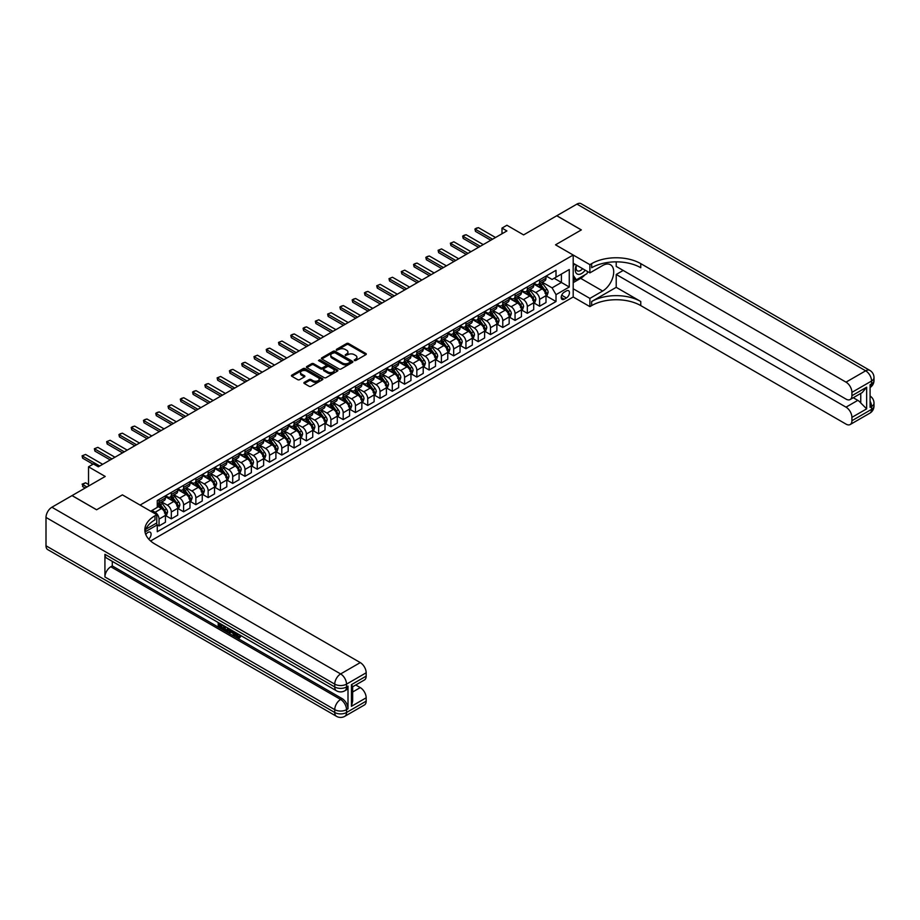 <?xml version="1.0" encoding="UTF-8"?>
<svg xmlns="http://www.w3.org/2000/svg" width="920" height="920" viewBox="0 0 920 920"><rect width="100%" height="100%" fill="white"/><g stroke="black" fill="none" stroke-linecap="round" stroke-linejoin="round"><path stroke-width="1.38" d="M354.315 360.559L355.66 360.559L365.907 354.648A1.368 0.782 0 0 0 366.298 354.096A1.368 0.782 0 0 0 365.907 353.533L348.553 343.516A1.368 0.782 0 0 0 346.622 343.516L336.375 349.428L336.375 350.209L339.054 349.439A4.358 2.518 0 0 1 345.23 349.439L346.667 350.278A4.358 2.518 0 0 1 347.944 352.061A4.358 2.518 0 0 1 346.667 353.843L345.345 355.384L348.024 354.625A4.358 2.518 0 0 1 354.188 354.625L355.637 355.453A4.358 2.518 0 0 1 356.914 357.236A4.358 2.518 0 0 1 355.637 359.018L354.315 360.559L354.315 359.777M148.718 539.108A4.439 2.564 120 0 0 150.972 535.256A4.439 2.564 120 0 0 150.167 532.185A4.439 2.564 120 0 0 147.947 532.404A4.439 2.564 120 0 0 145.809 534.601M304.301 382.363A1.368 0.782 0 0 0 303.899 382.927A1.368 0.782 0 0 0 304.301 383.479L309.166 386.285A1.368 0.782 0 0 0 311.098 386.285L322.471 379.718A1.368 0.782 0 0 0 322.874 379.166A1.368 0.782 0 0 0 322.471 378.603L305.118 368.586A1.368 0.782 0 0 0 303.197 368.586L291.824 375.153A1.368 0.782 0 0 0 291.421 375.716A1.368 0.782 0 0 0 291.824 376.268L297.7 379.661A1.368 0.782 0 0 0 299.632 379.661L304.497 376.855A1.368 0.782 0 0 0 304.899 376.303A1.368 0.782 0 0 0 304.497 375.739L301.576 374.06A3.645 2.104 0 0 1 300.506 372.565A3.645 2.104 0 0 1 302.76 370.622A3.645 2.104 0 0 1 306.74 371.082L318.159 377.671A3.645 2.104 0 0 1 319.228 379.166A3.645 2.104 0 0 1 316.974 381.11A3.645 2.104 0 0 1 313.007 380.65L311.098 379.558A1.368 0.782 0 0 0 309.166 379.558L304.301 382.363L304.301 383.479M616.216 261.855L616.216 266.42L846.02 399.107A8.337 4.807 -120 0 0 850.195 399.51L862.235 392.564L866.651 387.193L866.651 408.859L851.92 417.358L851.92 420.704L871.562 409.365L871.562 406.525L870.09 407.376L870.09 384.698L871.562 383.847L871.562 381.018L851.92 392.357A8.337 4.807 -120 0 0 846.02 382.145L865.662 370.806L576.932 204.102L556.795 215.728L581.348 229.908L555.519 244.823L581.302 229.931L556.749 215.763L523.595 234.899L506.909 225.25L501.998 228.091L506.909 230.931L98.348 466.808L93.437 463.967L88.527 466.808L88.527 486.082M72.07 495.638L96.577 509.784L122.406 494.868L96.623 509.76L72.07 495.581L105.225 476.445L88.527 466.808M145.82 529.264L156.78 522.939L156.78 514.717L122.406 494.868L140.082 505.08L573.194 255.024L573.194 296.987L589.893 306.624L591.663 305.601A34.718 20.044 180 0 1 640.769 305.601L846.02 424.108A8.337 4.807 -120 0 0 850.195 424.522A8.337 4.807 -120 0 0 851.92 420.704M591.663 263.637A34.718 20.044 180 0 1 640.769 263.637L640.769 267.72A34.718 20.044 180 0 0 591.663 267.72L591.663 263.637L589.893 264.661L555.519 244.823L573.194 255.024M339.147 368.978A1.368 0.782 0 0 0 341.078 368.978L352.452 362.411A1.368 0.782 0 0 0 352.854 361.859A1.368 0.782 0 0 0 352.452 361.296L335.098 351.279A1.368 0.782 0 0 0 333.178 351.279L321.804 357.846A1.368 0.782 0 0 0 321.402 358.409A1.368 0.782 0 0 0 321.804 358.961L339.147 368.978M318.86 360.766L319.827 360.904L319.827 359.766L337.467 369.955A1.368 0.782 0 0 1 337.87 370.507A1.368 0.782 0 0 1 337.467 371.07L326.094 377.637A1.368 0.782 0 0 1 324.162 377.637L306.808 367.62L306.808 366.505A1.368 0.782 0 0 0 306.406 367.057A1.368 0.782 0 0 0 306.808 367.62M306.808 366.505L311.673 363.688A1.368 0.782 0 0 1 313.605 363.688L320.643 367.758A1.368 0.782 0 0 0 322.575 367.758L325.795 365.895A1.368 0.782 0 0 0 326.197 365.332A1.368 0.782 0 0 0 325.795 364.78L318.469 360.548L319.827 359.766M566.421 290.915L564.259 292.169A4.301 2.484 120 0 0 561.441 295.952A4.301 2.484 120 0 0 562.108 299.402A4.301 2.484 120 0 0 564.259 299.195L566.421 297.942A4.301 2.484 120 0 0 569.227 294.158A4.301 2.484 120 0 0 568.572 290.708A4.301 2.484 120 0 0 566.421 290.915M150.604 540.971L573.194 296.987M546.135 276.034L552.08 279.461L556.014 277.196L556.014 270.33L157.274 500.537L157.274 507.403L150.696 511.198M556.014 277.196L569.261 269.537L569.261 287.005L556.014 294.664L552.08 287.856L542.317 282.221M546.135 295.826L556.014 301.518L556.014 294.664M556.014 301.518L157.274 531.726L157.274 524.871L145.026 531.933A34.718 20.044 0 0 1 155.008 519.823L155.008 515.74A34.718 20.044 0 0 0 144.843 529.909A34.718 20.044 0 0 0 155.008 544.088L360.272 662.595A8.337 4.807 60 0 1 366.171 672.796L346.529 684.135L346.529 686.975L348.001 686.124A8.337 4.807 60 0 1 346.276 689.942L344.804 690.793A8.337 4.807 -120 0 0 346.529 686.975A8.337 4.807 0 0 1 334.742 686.975L334.742 684.135L46 517.442A8.337 4.807 -60 0 1 51.888 507.23L72.025 495.604M501.998 228.091L501.998 233.761M554.139 278.277L561.407 282.463L561.407 274.079L569.261 269.537M552.08 287.856L561.407 282.463L569.261 287.005M157.274 524.929L159.045 525.941L159.045 519.087A5.554 3.208 -120 0 0 155.112 512.279L151.972 510.462M159.045 525.941L165.427 522.261L165.427 515.395A5.554 3.208 -120 0 0 161.494 508.587L157.274 506.149M165.577 515.545L171.315 518.857L171.315 511.991A5.554 3.208 -120 0 0 167.394 505.195L161.748 501.929M171.315 518.857L177.698 515.165L177.698 508.311A5.554 3.208 -120 0 0 173.776 501.503L165.427 496.685M177.847 508.449L183.597 511.773L183.597 504.907A5.554 3.208 -120 0 0 179.664 498.099L174.03 494.845M183.597 511.773L189.98 508.081L189.98 501.227A5.554 3.208 -120 0 0 186.047 494.419L177.698 489.601M190.13 501.365L195.868 504.678L195.868 497.823A5.554 3.208 -120 0 0 191.946 491.015L186.3 487.761M195.868 504.678L202.25 500.997L202.25 494.132A5.554 3.208 -120 0 0 198.329 487.335L189.98 482.505M202.4 494.281L208.15 497.593L208.15 490.728A5.554 3.208 -120 0 0 204.217 483.931L198.582 480.677M208.15 497.593L214.532 493.902L214.532 487.048A5.554 3.208 -120 0 0 210.599 480.24L202.25 475.421M214.682 487.186L220.42 490.509L220.42 483.644A5.554 3.208 -120 0 0 216.499 476.836L210.852 473.581M220.42 490.509L226.803 486.818L226.803 479.964A5.554 3.208 -120 0 0 222.881 473.156L214.532 468.337M226.952 480.102L232.702 483.414L232.702 476.56A5.554 3.208 -120 0 0 228.769 469.752L223.134 466.497M232.702 483.414L239.085 479.734L239.085 472.868A5.554 3.208 -120 0 0 235.152 466.072L226.803 461.242M239.234 473.018L244.973 476.33L244.973 469.464A5.554 3.208 -120 0 0 241.052 462.668L235.405 459.413M244.973 476.33L251.355 472.65L251.355 465.784A5.554 3.208 -120 0 0 247.434 458.976L239.085 454.158M251.505 465.922L257.255 469.246L257.255 462.38A5.554 3.208 -120 0 0 253.322 455.572L247.687 452.318M257.255 469.246L263.637 465.554L263.637 458.7A5.554 3.208 -120 0 0 259.704 451.892L251.355 447.074M263.787 458.838L269.525 462.15L269.525 455.296A5.554 3.208 -120 0 0 265.604 448.488L259.957 445.234M269.525 462.15L275.908 458.47L275.908 451.605A5.554 3.208 -120 0 0 271.986 444.808L263.637 439.99M276.058 451.754L281.808 455.066L281.808 448.201A5.554 3.208 -120 0 0 277.874 441.404L272.239 438.15M281.808 455.066L288.19 451.386L288.19 444.521A5.554 3.208 -120 0 0 284.257 437.713L275.908 432.894M288.339 444.659L294.078 447.982L294.078 441.117A5.554 3.208 -120 0 0 290.156 434.309L284.51 431.054M294.078 447.982L300.46 444.291L300.46 437.437A5.554 3.208 -120 0 0 296.539 430.629L288.19 425.81M300.61 437.575L306.36 440.887L306.36 434.033A5.554 3.208 -120 0 0 302.427 427.225L296.792 423.97M306.36 440.887L312.742 437.207L312.742 430.341A5.554 3.208 -120 0 0 308.809 423.545L300.46 418.726M312.892 430.491L318.63 433.803L318.63 426.937A5.554 3.208 -120 0 0 314.709 420.141L309.062 416.886M318.63 433.803L325.013 430.123L325.013 423.257A5.554 3.208 -120 0 0 321.091 416.449L312.742 411.631M325.162 423.395L330.912 426.719L330.912 419.853A5.554 3.208 -120 0 0 326.979 413.057L321.344 409.791M330.912 426.719L337.295 423.027L337.295 416.173A5.554 3.208 -120 0 0 333.362 409.365L325.013 404.547M337.445 416.311L343.183 419.623L343.183 412.769A5.554 3.208 -120 0 0 339.261 405.961L333.615 402.707M343.183 419.623L349.565 415.943L349.565 409.078A5.554 3.208 -120 0 0 345.644 402.281L337.295 397.463M349.715 409.228L355.465 412.539L355.465 405.685A5.554 3.208 -120 0 0 351.532 398.877L345.897 395.623M355.465 412.539L361.847 408.859L361.847 401.994A5.554 3.208 -120 0 0 357.914 395.186L349.565 390.367M361.997 402.132L367.735 405.455L367.735 398.59A5.554 3.208 -120 0 0 363.814 391.793L358.167 388.527M367.735 405.455L374.118 401.764L374.118 394.91A5.554 3.208 -120 0 0 370.197 388.102L361.847 383.284M374.267 395.048L380.017 398.372L380.017 391.506A5.554 3.208 -120 0 0 376.084 384.698L370.449 381.443M380.017 398.372L386.4 394.68L386.4 387.815A5.554 3.208 -120 0 0 382.467 381.018L374.118 376.199M386.549 387.964L392.288 391.276L392.288 384.422A5.554 3.208 -120 0 0 388.366 377.614L382.72 374.359M392.288 391.276L398.671 387.596L398.671 380.73A5.554 3.208 -120 0 0 394.749 373.922L386.4 369.104M398.82 380.868L404.57 384.192L404.57 377.327A5.554 3.208 -120 0 0 400.637 370.53L395.002 367.264M404.57 384.192L410.952 380.5L410.952 373.647A5.554 3.208 -120 0 0 407.019 366.839L398.671 362.02M411.102 373.784L416.841 377.108L416.841 370.242A5.554 3.208 -120 0 0 412.919 363.434L407.272 360.18M416.841 377.108L423.223 373.416L423.223 366.551A5.554 3.208 -120 0 0 419.301 359.754L410.952 354.936M423.372 366.7L429.122 370.012L429.122 363.159A5.554 3.208 -120 0 0 425.19 356.35L419.554 353.096M429.122 370.012L435.505 366.332L435.505 359.467A5.554 3.208 -120 0 0 431.572 352.659L423.223 347.841M435.654 359.605L441.393 362.928L441.393 356.063A5.554 3.208 -120 0 0 437.471 349.266L431.825 346M441.393 362.928L447.775 359.237L447.775 352.383A5.554 3.208 -120 0 0 443.854 345.575L435.505 340.756M447.925 352.521L453.675 355.844L453.675 348.979A5.554 3.208 -120 0 0 449.742 342.171L444.107 338.916M453.675 355.844L460.058 352.153L460.058 345.287A5.554 3.208 -120 0 0 456.124 338.491L447.775 333.672M460.207 345.437L465.945 348.749L465.945 341.895A5.554 3.208 -120 0 0 462.024 335.087L456.377 331.832M465.945 348.749L472.328 345.069L472.328 338.203A5.554 3.208 -120 0 0 468.406 331.395L460.058 326.577M472.477 338.353L478.227 341.665L478.227 334.799A5.554 3.208 -120 0 0 474.294 328.003L468.659 324.737M478.227 341.665L484.61 337.973L484.61 331.119A5.554 3.208 -120 0 0 480.677 324.311L472.328 319.493M484.759 331.257L490.498 334.581L490.498 327.716A5.554 3.208 -120 0 0 486.576 320.907L480.93 317.653M490.498 334.581L496.88 330.889L496.88 324.035A5.554 3.208 -120 0 0 492.959 317.228L484.61 312.409M497.03 324.173L502.78 327.485L502.78 320.631A5.554 3.208 -120 0 0 498.847 313.823L493.212 310.569M502.78 327.485L509.162 323.805L509.162 316.94A5.554 3.208 -120 0 0 505.229 310.143L496.88 305.313M509.312 317.089L515.05 320.401L515.05 313.536A5.554 3.208 -120 0 0 511.129 306.74L505.482 303.485M515.05 320.401L521.433 316.71L521.433 309.856A5.554 3.208 -120 0 0 517.511 303.048L509.162 298.229M521.582 309.994L527.332 313.317L527.332 306.452A5.554 3.208 -120 0 0 523.399 299.644L517.764 296.389M527.332 313.317L533.715 309.626L533.715 302.772A5.554 3.208 -120 0 0 529.782 295.964L521.433 291.145M533.865 302.91L539.603 306.222L539.603 299.368A5.554 3.208 -120 0 0 535.681 292.56L530.035 289.305M539.603 306.222L545.985 302.542L545.985 295.676A5.554 3.208 -120 0 0 542.064 288.88L533.715 284.05M533.865 283.118L535.681 284.165A5.554 3.208 -120 0 0 538.453 284.441A5.554 3.208 -120 0 0 539.603 281.899L539.603 279.806M521.582 290.202L523.399 291.26A5.554 3.208 -120 0 0 526.183 291.536A5.554 3.208 -120 0 0 527.332 288.983L527.332 286.89M509.312 297.298L511.129 298.344A5.554 3.208 -120 0 0 513.9 298.62A5.554 3.208 -120 0 0 515.05 296.079L515.05 293.974M497.03 304.382L498.847 305.428A5.554 3.208 -120 0 0 501.63 305.704A5.554 3.208 -120 0 0 502.78 303.163L502.78 301.07M484.759 311.466L486.576 312.524A5.554 3.208 -120 0 0 489.348 312.8A5.554 3.208 -120 0 0 490.498 310.247L490.498 308.154M472.477 318.561L474.294 319.608A5.554 3.208 -120 0 0 477.077 319.884A5.554 3.208 -120 0 0 478.227 317.342L478.227 315.238M460.207 325.645L462.024 326.692A5.554 3.208 -120 0 0 464.796 326.968A5.554 3.208 -120 0 0 465.945 324.426L465.945 322.334M447.925 332.729L449.742 333.787A5.554 3.208 -120 0 0 452.525 334.052A5.554 3.208 -120 0 0 453.675 331.51L453.675 329.417M435.654 339.825L437.471 340.872A5.554 3.208 -120 0 0 440.243 341.147A5.554 3.208 -120 0 0 441.393 338.606L441.393 336.501M423.372 346.909L425.19 347.955A5.554 3.208 -120 0 0 427.972 348.231A5.554 3.208 -120 0 0 429.122 345.69L429.122 343.597M411.102 353.993L412.919 355.051A5.554 3.208 -120 0 0 415.69 355.315A5.554 3.208 -120 0 0 416.841 352.774L416.841 350.681M398.82 361.089L400.637 362.135A5.554 3.208 -120 0 0 403.42 362.411A5.554 3.208 -120 0 0 404.57 359.869L404.57 357.765M386.549 368.172L388.366 369.219A5.554 3.208 -120 0 0 391.138 369.495A5.554 3.208 -120 0 0 392.288 366.953L392.288 364.86M374.267 375.256L376.084 376.303A5.554 3.208 -120 0 0 378.867 376.579A5.554 3.208 -120 0 0 380.017 374.037L380.017 371.945M361.997 382.352L363.814 383.398A5.554 3.208 -120 0 0 366.585 383.674A5.554 3.208 -120 0 0 367.735 381.133L367.735 379.028M349.715 389.436L351.532 390.482A5.554 3.208 -120 0 0 354.315 390.758A5.554 3.208 -120 0 0 355.465 388.217L355.465 386.112M337.445 396.52L339.261 397.566A5.554 3.208 -120 0 0 342.033 397.842A5.554 3.208 -120 0 0 343.183 395.301L343.183 393.208M325.162 403.615L326.979 404.662A5.554 3.208 -120 0 0 329.762 404.938A5.554 3.208 -120 0 0 330.912 402.397L330.912 400.292M312.892 410.699L314.709 411.746A5.554 3.208 -120 0 0 317.48 412.022A5.554 3.208 -120 0 0 318.63 409.48L318.63 407.376M300.61 417.784L302.427 418.83A5.554 3.208 -120 0 0 305.21 419.106A5.554 3.208 -120 0 0 306.36 416.565L306.36 414.471M288.339 424.879L290.156 425.925A5.554 3.208 -120 0 0 292.928 426.202A5.554 3.208 -120 0 0 294.078 423.66L294.078 421.555M276.058 431.963L277.874 433.009A5.554 3.208 -120 0 0 280.657 433.285A5.554 3.208 -120 0 0 281.808 430.744L281.808 428.639M263.787 439.047L265.604 440.093A5.554 3.208 -120 0 0 268.375 440.369A5.554 3.208 -120 0 0 269.525 437.828L269.525 435.735M251.505 446.131L253.322 447.189A5.554 3.208 -120 0 0 256.105 447.465A5.554 3.208 -120 0 0 257.255 444.912L257.255 442.819M239.234 453.226L241.052 454.273A5.554 3.208 -120 0 0 243.823 454.549A5.554 3.208 -120 0 0 244.973 452.007L244.973 449.903M226.952 460.31L228.769 461.357A5.554 3.208 -120 0 0 231.552 461.633A5.554 3.208 -120 0 0 232.702 459.091L232.702 456.998M214.682 467.394L216.499 468.452A5.554 3.208 -120 0 0 219.27 468.728A5.554 3.208 -120 0 0 220.42 466.175L220.42 464.082M202.4 474.49L204.217 475.536A5.554 3.208 -120 0 0 207 475.812A5.554 3.208 -120 0 0 208.15 473.271L208.15 471.166M190.13 481.574L191.946 482.62A5.554 3.208 -120 0 0 194.718 482.897A5.554 3.208 -120 0 0 195.868 480.355L195.868 478.262M177.847 488.658L179.664 489.716A5.554 3.208 -120 0 0 182.447 489.992A5.554 3.208 -120 0 0 183.597 487.439L183.597 485.346M165.577 495.753L167.394 496.8A5.554 3.208 -120 0 0 170.165 497.076A5.554 3.208 -120 0 0 171.315 494.534L171.315 492.43M538.453 284.441L544.835 280.761A5.554 3.208 -120 0 0 545.985 278.219L545.985 276.115M526.183 291.536L532.565 287.845A5.554 3.208 -120 0 0 533.715 285.303L533.715 283.199M513.9 298.62L520.283 294.929A5.554 3.208 -120 0 0 521.433 292.387L521.433 290.294M501.63 305.704L508.012 302.024A5.554 3.208 -120 0 0 509.162 299.483L509.162 297.378M489.348 312.8L495.73 309.108A5.554 3.208 -120 0 0 496.88 306.567L496.88 304.462M477.077 319.884L483.46 316.192A5.554 3.208 -120 0 0 484.61 313.651L484.61 311.558M464.796 326.968L471.178 323.288A5.554 3.208 -120 0 0 472.328 320.747L472.328 318.642M452.525 334.052L458.907 330.372A5.554 3.208 -120 0 0 460.058 327.83L460.058 325.726M440.243 341.147L446.625 337.456A5.554 3.208 -120 0 0 447.775 334.914L447.775 332.822M427.972 348.231L434.355 344.551A5.554 3.208 -120 0 0 435.505 341.998L435.505 339.905M415.69 355.315L422.073 351.635A5.554 3.208 -120 0 0 423.223 349.094L423.223 346.99M403.42 362.411L409.803 358.719A5.554 3.208 -120 0 0 410.952 356.178L410.952 354.085M391.138 369.495L397.52 365.815A5.554 3.208 -120 0 0 398.671 363.262L398.671 361.169M378.867 376.579L385.25 372.899A5.554 3.208 -120 0 0 386.4 370.357L386.4 368.253M366.585 383.674L372.968 379.983A5.554 3.208 -120 0 0 374.118 377.441L374.118 375.348M354.315 390.758L360.697 387.078A5.554 3.208 -120 0 0 361.847 384.525L361.847 382.433M342.033 397.842L348.416 394.162A5.554 3.208 -120 0 0 349.565 391.621L349.565 389.516M329.762 404.938L336.145 401.247A5.554 3.208 -120 0 0 337.295 398.705L337.295 396.612M317.48 412.022L323.863 408.342A5.554 3.208 -120 0 0 325.013 405.789L325.013 403.696M305.21 419.106L311.592 415.426A5.554 3.208 -120 0 0 312.742 412.884L312.742 410.78M292.928 426.202L299.31 422.51A5.554 3.208 -120 0 0 300.46 419.968L300.46 417.875M280.657 433.285L287.04 429.594A5.554 3.208 -120 0 0 288.19 427.053L288.19 424.959M268.375 440.369L274.758 436.69A5.554 3.208 -120 0 0 275.908 434.148L275.908 432.043M256.105 447.465L262.487 443.773A5.554 3.208 -120 0 0 263.637 441.232L263.637 439.139M243.823 454.549L250.205 450.857A5.554 3.208 -120 0 0 251.355 448.316L251.355 446.223M231.552 461.633L237.935 457.953A5.554 3.208 -120 0 0 239.085 455.411L239.085 453.307M219.27 468.728L225.653 465.037A5.554 3.208 -120 0 0 226.803 462.495L226.803 460.391M207 475.812L213.382 472.121A5.554 3.208 -120 0 0 214.532 469.579L214.532 467.486M194.718 482.897L201.1 479.216A5.554 3.208 -120 0 0 202.25 476.675L202.25 474.57M182.447 489.992L188.83 486.3A5.554 3.208 -120 0 0 189.98 483.759L189.98 481.654M170.165 497.076L176.548 493.384A5.554 3.208 -120 0 0 177.698 490.843L177.698 488.75M157.274 504.39A5.554 3.208 -120 0 0 157.895 504.16L164.277 500.48A5.554 3.208 -120 0 0 165.427 497.938L165.427 495.834M157.895 504.16A5.554 3.208 -120 0 0 159.045 501.618L159.045 499.525M156.32 523.204L157.274 524.871M354.695 360.697L355.637 360.157A4.358 2.518 0 0 0 356.914 358.374L356.914 357.236M347.944 352.061L347.944 353.199A4.358 2.518 0 0 1 346.667 354.971L345.724 355.522M365.884 354.66L348.553 344.655A1.368 0.782 0 0 0 346.622 344.655L336.766 350.347M352.44 362.422L335.098 352.417A1.368 0.782 0 0 0 333.178 352.417L321.816 358.972L321.804 357.846M350.048 362.25L350.048 361.468L334.811 352.671L332.062 353.475A4.358 2.518 0 0 0 330.786 355.258A4.358 2.518 0 0 0 332.062 357.041L342.481 363.055A4.358 2.518 0 0 0 348.645 363.055L350.048 362.25L350.048 363.377L350.324 361.859M330.786 355.258L330.786 356.397A4.358 2.518 0 0 0 332.062 358.179L332.062 357.041M350.048 363.377L348.645 364.182A4.358 2.518 0 0 1 342.481 364.182L332.062 358.179M306.832 367.632L311.673 364.826L311.673 363.688M326.197 365.332L326.197 366.471A1.368 0.782 0 0 1 325.795 367.022L322.575 368.885A1.368 0.782 0 0 1 320.643 368.885L313.605 364.826A1.368 0.782 0 0 0 311.673 364.826M319.827 360.904L337.445 371.082M327.945 371.967A3.645 2.104 0 0 0 331.924 372.428A3.645 2.104 0 0 0 334.167 370.484A3.645 2.104 0 0 0 333.097 368.989L329.072 366.666A1.368 0.782 0 0 0 327.152 366.666L323.921 368.529A1.368 0.782 0 0 0 323.518 369.092A1.368 0.782 0 0 0 323.921 369.644L327.945 371.967L327.945 373.106A3.645 2.104 0 0 0 331.924 373.566A3.645 2.104 0 0 0 334.167 371.611L334.167 370.484M323.518 369.092L323.518 370.219A1.368 0.782 0 0 0 323.921 370.783L323.921 369.644M327.945 373.106L323.921 370.783M319.228 379.166L319.228 380.293A3.645 2.104 0 0 1 316.974 382.248A3.645 2.104 0 0 1 313.007 381.788L311.098 380.684A1.368 0.782 0 0 0 309.166 380.684L304.324 383.49M300.506 372.565L300.506 373.704A3.645 2.104 0 0 0 301.576 375.187L301.576 374.06M304.474 376.866L301.576 375.187M322.471 378.603L322.471 379.718L305.118 369.725A1.368 0.782 0 0 0 303.197 369.725L291.835 376.28L291.824 375.153M545.985 295.906L547.17 295.228L548.147 292.387A3.68 2.127 -120 0 0 546.974 289.26L542.961 283.9A10.626 6.129 -120 0 0 541.799 282.509M537.809 286.419A10.626 6.129 -120 0 0 535.635 284.142M544.985 293.227L546.169 292.548A3.68 2.127 -120 0 0 545.111 290.329L541.098 284.981A10.626 6.129 -120 0 0 539.936 283.59M538.947 284.165A8.82 5.094 60 0 1 540.396 285.809L543.789 290.34M538.764 284.268A10.626 6.129 60 0 1 539.913 285.66L542.582 289.214M492.568 239.2L475.479 229.333L475.479 231.38L474.938 229.022L476.41 228.171L478.423 227.642L495.512 237.498M490.797 240.223L475.479 231.38M478.423 227.642L474.938 229.022M533.715 302.99L534.888 302.312L535.877 299.483A3.68 2.127 -120 0 0 534.704 296.343L530.691 290.984A10.626 6.129 -120 0 0 529.529 289.604M525.538 293.514A10.626 6.129 -120 0 0 523.365 291.237M532.714 300.311L533.887 299.632A3.68 2.127 -120 0 0 532.829 297.424L528.816 292.065A10.626 6.129 -120 0 0 527.666 290.674M526.677 291.249A8.82 5.094 60 0 1 528.126 292.893L531.518 297.424M526.481 291.352A10.626 6.129 60 0 1 527.643 292.744L530.311 296.309M521.433 310.086L522.617 309.396L523.595 306.567A3.68 2.127 -120 0 0 522.422 303.428L518.409 298.08A10.626 6.129 -120 0 0 517.247 296.688M513.256 300.598A10.626 6.129 -120 0 0 511.083 298.322M520.433 307.406L521.606 306.728A3.68 2.127 -120 0 0 520.559 304.509L516.545 299.149A10.626 6.129 -120 0 0 515.384 297.769M514.395 298.333A8.82 5.094 60 0 1 515.844 299.978L519.236 304.509M514.211 298.448A10.626 6.129 60 0 1 515.361 299.828L518.029 303.393M509.162 317.17L510.335 316.491L511.324 313.651A3.68 2.127 -120 0 0 510.151 310.523L506.138 305.164A10.626 6.129 -120 0 0 504.976 303.772M500.986 307.683A10.626 6.129 -120 0 0 498.812 305.405M508.162 314.49L509.335 313.812A3.68 2.127 -120 0 0 508.277 311.592L504.263 306.245A10.626 6.129 -120 0 0 503.113 304.853M502.124 305.417A8.82 5.094 60 0 1 503.573 307.073L506.966 311.604M501.929 305.532A10.626 6.129 60 0 1 503.091 306.923L505.758 310.477M480.286 246.295L463.197 236.428L463.197 238.464L462.656 236.118L464.128 235.267L466.141 234.726L483.23 244.593M478.515 247.308L463.197 238.464M466.141 234.726L462.656 236.118M468.015 253.38L450.926 243.512L450.926 245.559L450.386 243.202L453.87 241.81L470.959 251.677M466.244 254.403L450.926 245.559M453.87 241.81L450.386 243.202M455.733 260.464L438.644 250.596L438.644 252.643L438.104 250.286L441.588 248.906L458.678 258.761M453.962 261.487L438.644 252.643M441.588 248.906L438.104 250.286M496.88 324.254L498.065 323.575L499.042 320.747A3.68 2.127 -120 0 0 497.869 317.607L493.856 312.248A10.626 6.129 -120 0 0 492.694 310.856M488.704 314.778A10.626 6.129 -120 0 0 486.53 312.501M495.88 321.574L497.053 320.896A3.68 2.127 -120 0 0 496.006 318.688L491.993 313.329A10.626 6.129 -120 0 0 490.831 311.938M489.842 312.512A8.82 5.094 60 0 1 491.291 314.157L494.684 318.688M489.659 312.616A10.626 6.129 60 0 1 490.808 314.007L493.476 317.572M443.463 267.559L426.374 257.692L426.374 259.727L425.834 257.381L427.305 256.53L429.318 255.99L446.407 265.857M441.692 268.571L426.374 259.727M429.318 255.99L425.834 257.381M576.346 265.063A9.027 5.21 120 0 0 576.966 273.861A9.027 5.21 120 0 0 584.832 270.675A9.027 5.21 120 0 0 585.212 270.181M573.194 266.696L574.287 263.879M587.73 271.642L586.948 273.677L576.334 279.806L573.194 275.333M573.194 277.989L576.334 279.806M576.656 265.236A6.175 3.565 120 0 0 577.392 270.825A6.175 3.565 120 0 0 582.59 268.674M573.194 288.765L589.893 298.402L602.657 291.03A15.628 9.016 120 0 0 612.869 277.265A15.628 9.016 120 0 0 610.466 264.741A15.628 9.016 120 0 0 602.657 265.512L589.893 272.883L589.893 264.661M589.893 298.402L589.893 306.624M616.216 287.339L591.663 301.518A34.718 20.044 180 0 1 640.769 301.518L616.216 287.339L616.216 274.47L623.185 270.445M851.92 417.358A8.337 4.807 -120 0 0 846.02 407.157L857.808 400.349A8.337 4.807 60 0 1 860.752 402.96L860.752 393.415M616.216 274.47L846.02 407.157M576.932 204.102A8.337 4.807 -60 0 1 581.095 203.688L869.837 370.392A8.337 4.807 120 0 0 865.662 370.806A8.337 4.807 60 0 1 871.562 381.018A8.337 4.807 180 0 0 874 377.614A8.337 8.337 0 0 0 869.837 370.392M573.194 263.246L589.893 272.883M850.195 399.51A8.337 4.807 -120 0 0 851.92 395.703L866.651 387.193M851.92 392.357L851.92 395.703M640.769 263.637L846.02 382.145M853.277 397.739L857.808 400.349M866.651 408.859L860.752 402.96M584.993 274.804A15.628 9.016 -60 0 1 580.658 278.334L573.194 282.635M573.194 280.818L575.655 279.404M236.302 632.925L238.809 636.973M235.6 632.557L237.337 637.192L239.775 635.984L240.603 636.686L239.131 638.238L237.417 638.02L234.749 632.063M230.793 632.017L229.62 633.431L228.746 632.925L230.23 629.452M233.967 631.615L235.14 635.708L234.358 636.168L232.806 633.178L230.299 631.73L229.62 633.431M219.834 624.634L219.834 626.083L223.307 628.095L223.307 628.877L222.525 629.337L218.212 626.842L218.212 622.518M222.927 625.244L222.145 625.98L219.052 624.185L219.052 626.543L219.834 626.083M104.926 554.3L334.742 686.975A8.337 4.807 120 0 0 336.467 690.793L106.651 558.106A8.337 4.807 -60 0 1 104.926 554.3L104.926 576.978A8.337 4.807 -60 0 1 110.814 566.766L112.297 565.915L342.102 698.602A8.337 4.807 60 0 1 348.001 708.803L348.001 686.124M112.297 565.915L112.297 561.361M228.424 628.418L228.493 629.337L229.264 628.9L227.677 631.591L223.652 629.981L223.652 625.657M156.78 514.717L155.008 515.74M351.44 684.652L352.659 686.492L352.659 701.063L351.44 706.307L351.44 684.652L366.171 676.143L366.171 672.796M366.171 676.143A8.337 4.807 60 0 1 364.447 679.96L352.659 686.769M46 545.79L334.742 712.494A8.337 4.807 120 0 0 336.467 716.312L47.725 549.608A8.337 4.807 -60 0 1 46 545.79L46 517.442M355.741 684.986L360.272 687.596A8.337 4.807 60 0 1 366.171 697.808L351.44 706.307M348.001 708.803L346.529 709.654L346.529 712.494L366.171 701.155L366.171 697.808M366.171 701.155A8.337 4.807 60 0 1 364.447 704.961L344.804 716.312A8.337 4.807 -120 0 0 346.529 712.494A8.337 4.807 0 0 1 334.742 712.494L334.742 709.654L104.926 576.978M219.052 626.543L222.525 628.544L223.307 628.095M222.525 628.544L222.525 629.337M219.052 623.001L222.49 624.99M222.145 625.186L222.145 625.98M228.493 629.337L227.677 631.591M224.492 626.14L224.492 629.682L225.699 630.384L227.09 630.706L227.596 627.934M225.273 626.589L225.273 629.222L227.884 630.246M224.492 629.682L225.273 629.222M225.699 630.384L226.492 629.924M232.875 630.982L234.358 636.168M231.012 629.901L230.54 631.085L232.553 632.247L232.093 630.533M231.506 630.188L232.265 631.166M230.54 631.085L231.334 630.637M237.337 637.192L238.119 636.732M238.487 637.33L238.993 636.444L240.603 636.686M235.52 633.374L236.267 632.948M239.821 637.146L239.131 638.238M484.61 331.349L485.783 330.659L486.772 327.83A3.68 2.127 -120 0 0 485.599 324.691L481.585 319.343A10.626 6.129 -120 0 0 480.424 317.952M476.433 321.862A10.626 6.129 -120 0 0 474.26 319.585M483.598 328.67L484.782 327.991A3.68 2.127 -120 0 0 483.724 325.772L479.711 320.413A10.626 6.129 -120 0 0 478.561 319.022M477.572 319.596A8.82 5.094 60 0 1 479.021 321.241L482.413 325.772M477.376 319.711A10.626 6.129 60 0 1 478.538 321.091L481.206 324.656M472.328 338.433L473.512 337.755L474.49 334.914A3.68 2.127 -120 0 0 473.317 331.786L469.303 326.428A10.626 6.129 -120 0 0 468.142 325.036M464.151 328.946A10.626 6.129 -120 0 0 461.978 326.669M471.327 335.754L472.5 335.075A3.68 2.127 -120 0 0 471.454 332.856L467.44 327.509A10.626 6.129 -120 0 0 466.279 326.117M465.29 326.68A8.82 5.094 60 0 1 466.739 328.336L470.131 332.867M465.106 326.796A10.626 6.129 60 0 1 466.256 328.187L468.924 331.74M460.058 345.517L461.23 344.839L462.219 341.998A3.68 2.127 -120 0 0 461.046 338.87L457.033 333.511A10.626 6.129 -120 0 0 455.871 332.12M451.881 336.03A10.626 6.129 -120 0 0 449.707 333.764M459.046 342.838L460.23 342.159A3.68 2.127 -120 0 0 459.172 339.952L455.159 334.592A10.626 6.129 -120 0 0 454.008 333.201M453.019 333.776A8.82 5.094 60 0 1 454.468 335.421L457.861 339.952M452.824 333.879A10.626 6.129 60 0 1 453.985 335.271L456.653 338.836M447.775 352.613L448.96 351.923L449.937 349.094A3.68 2.127 -120 0 0 448.764 345.954L444.751 340.596A10.626 6.129 -120 0 0 443.589 339.216M439.599 343.125A10.626 6.129 -120 0 0 437.425 340.848M446.775 349.933L447.948 349.243A3.68 2.127 -120 0 0 446.901 347.035L442.888 341.676A10.626 6.129 -120 0 0 441.726 340.285M440.737 340.86A8.82 5.094 60 0 1 442.186 342.504L445.579 347.035M440.553 340.975A10.626 6.129 60 0 1 441.703 342.355L444.371 345.92M435.505 359.697L436.678 359.018L437.667 356.178A3.68 2.127 -120 0 0 436.494 353.05L432.48 347.691A10.626 6.129 -120 0 0 431.319 346.299M427.328 350.209A10.626 6.129 -120 0 0 425.155 347.933M434.493 357.017L435.678 356.339A3.68 2.127 -120 0 0 434.619 354.119L430.606 348.76A10.626 6.129 -120 0 0 429.456 347.38M428.467 347.944A8.82 5.094 60 0 1 429.904 349.6L433.308 354.131M428.272 348.059A10.626 6.129 60 0 1 429.433 349.45L432.101 353.004M431.181 274.643L414.092 264.776L414.092 266.823L413.551 264.465L415.023 263.614L417.036 263.074L434.125 272.941M429.41 275.666L414.092 266.823M417.036 263.074L413.551 264.465M418.91 281.727L401.822 271.86L401.822 273.907L401.281 271.549L404.765 270.158L421.854 280.025M417.139 282.75L401.822 273.907M404.765 270.158L401.281 271.549M406.628 288.822L389.539 278.955L389.539 280.991L388.999 278.645L392.483 277.253L409.572 287.12M404.857 289.834L389.539 280.991M392.483 277.253L388.999 278.645M394.358 295.906L377.269 286.039L377.269 288.086L376.728 285.729L380.213 284.337L397.302 294.204M392.587 296.93L377.269 288.086M380.213 284.337L376.728 285.729M382.076 302.99L364.987 293.123L364.987 295.171L364.447 292.813L365.918 291.962L367.931 291.421L385.02 301.288M380.305 304.014L364.987 295.171M367.931 291.421L364.447 292.813M423.223 366.781L424.407 366.103L425.385 363.262A3.68 2.127 -120 0 0 424.212 360.134L420.198 354.775A10.626 6.129 -120 0 0 419.037 353.383M415.046 357.293A10.626 6.129 -120 0 0 412.873 355.016M422.222 364.101L423.395 363.423A3.68 2.127 -120 0 0 422.349 361.215L418.335 355.856A10.626 6.129 -120 0 0 417.174 354.464M416.185 355.039A8.82 5.094 60 0 1 417.634 356.684L421.026 361.215M416.001 355.143A10.626 6.129 60 0 1 417.151 356.534L419.819 360.099M369.805 310.086L352.716 300.219L352.716 302.254L352.176 299.909L353.648 299.058L355.66 298.517L372.749 308.384M368.034 311.098L352.716 302.254M355.66 298.517L352.176 299.909M410.952 373.865L412.125 373.186L413.114 370.357A3.68 2.127 -120 0 0 411.941 367.218L407.928 361.859A10.626 6.129 -120 0 0 406.766 360.479M402.776 364.389A10.626 6.129 -120 0 0 400.603 362.112M409.94 371.197L411.125 370.507A3.68 2.127 -120 0 0 410.067 368.299L406.053 362.94A10.626 6.129 -120 0 0 404.903 361.548M403.914 362.123A8.82 5.094 60 0 1 405.352 363.768L408.756 368.299M403.719 362.238A10.626 6.129 60 0 1 404.88 363.618L407.548 367.183M357.523 317.17L340.434 307.303L340.434 309.339L339.894 306.992L341.366 306.141L343.378 305.601L360.467 315.468M355.752 318.193L340.434 309.339M343.378 305.601L339.894 306.992M398.671 380.96L399.855 380.282L400.832 377.441A3.68 2.127 -120 0 0 399.659 374.313L395.646 368.954A10.626 6.129 -120 0 0 394.484 367.563M390.494 371.473A10.626 6.129 -120 0 0 388.32 369.196M397.67 378.281L398.843 377.603A3.68 2.127 -120 0 0 397.796 375.383L393.783 370.024A10.626 6.129 -120 0 0 392.622 368.644M391.632 369.207A8.82 5.094 60 0 1 393.081 370.852L396.474 375.394M391.448 369.322A10.626 6.129 60 0 1 392.598 370.714L395.266 374.267M345.253 324.254L328.164 314.387L328.164 316.434L327.623 314.077L331.108 312.685L348.197 322.552M343.482 325.277L328.164 316.434M331.108 312.685L327.623 314.077M386.4 388.044L387.573 387.366L388.562 384.525A3.68 2.127 -120 0 0 387.389 381.397L383.375 376.038A10.626 6.129 -120 0 0 382.214 374.647M378.223 378.557A10.626 6.129 -120 0 0 376.05 376.28M385.388 385.365L386.572 384.686A3.68 2.127 -120 0 0 385.514 382.478L381.501 377.119A10.626 6.129 -120 0 0 380.351 375.728M379.362 376.303A8.82 5.094 60 0 1 380.799 377.947L384.203 382.478M379.166 376.406A10.626 6.129 60 0 1 380.328 377.798L382.996 381.363M332.971 331.349L315.882 321.483L315.882 323.518L315.341 321.172L318.826 319.78L335.915 329.647M331.2 332.361L315.882 323.518M318.826 319.78L315.341 321.172M374.118 395.128L375.303 394.45L376.28 391.621A3.68 2.127 -120 0 0 375.107 388.481L371.093 383.122A10.626 6.129 -120 0 0 369.932 381.742M365.941 385.652A10.626 6.129 -120 0 0 363.768 383.375M373.117 392.46L374.291 391.77A3.68 2.127 -120 0 0 373.244 389.562L369.23 384.203A10.626 6.129 -120 0 0 368.069 382.812M367.08 383.387A8.82 5.094 60 0 1 368.529 385.031L371.921 389.562M366.896 383.502A10.626 6.129 60 0 1 368.046 384.882L370.714 388.447M320.7 338.433L303.611 328.566L303.611 330.602L303.071 328.256L304.543 327.405L306.555 326.865L323.644 336.731M318.929 339.457L303.611 330.602M306.555 326.865L303.071 328.256M361.847 402.224L363.02 401.546L364.009 398.705A3.68 2.127 -120 0 0 362.836 395.577L358.823 390.218A10.626 6.129 -120 0 0 357.661 388.827M353.671 392.736A10.626 6.129 -120 0 0 351.497 390.459M360.835 399.544L362.02 398.866A3.68 2.127 -120 0 0 360.962 396.647L356.948 391.287A10.626 6.129 -120 0 0 355.798 389.907M354.809 390.471A8.82 5.094 60 0 1 356.247 392.115L359.651 396.658M354.614 390.586A10.626 6.129 60 0 1 355.775 391.978L358.443 395.531M308.418 345.517L291.329 335.65L291.329 337.697L290.789 335.34L292.261 334.489L294.273 333.948L311.362 343.815M306.647 346.541L291.329 337.697M294.273 333.948L290.789 335.34M349.565 409.308L350.75 408.629L351.728 405.789A3.68 2.127 -120 0 0 350.554 402.661L346.541 397.302A10.626 6.129 -120 0 0 345.379 395.91M341.389 399.82A10.626 6.129 -120 0 0 339.216 397.543M348.565 406.628L349.738 405.95A3.68 2.127 -120 0 0 348.691 403.742L344.678 398.383A10.626 6.129 -120 0 0 343.516 396.991M342.527 397.566A8.82 5.094 60 0 1 343.976 399.211L347.369 403.742M342.343 397.67A10.626 6.129 60 0 1 343.493 399.061L346.161 402.626M337.295 416.392L338.468 415.713L339.457 412.884A3.68 2.127 -120 0 0 338.284 409.745L334.27 404.386A10.626 6.129 -120 0 0 333.109 403.006M329.118 406.916A10.626 6.129 -120 0 0 326.945 404.639M336.283 413.724L337.467 413.034A3.68 2.127 -120 0 0 336.409 410.826L332.396 405.467A10.626 6.129 -120 0 0 331.246 404.075M330.257 404.65A8.82 5.094 60 0 1 331.695 406.295L335.098 410.826M330.061 404.754A10.626 6.129 60 0 1 331.223 406.145L333.891 409.71M325.013 423.487L326.197 422.809L327.175 419.968A3.68 2.127 -120 0 0 326.002 416.829L321.988 411.481A10.626 6.129 -120 0 0 320.827 410.09M316.836 414A10.626 6.129 -120 0 0 314.663 411.723M324.012 420.808L325.185 420.129A3.68 2.127 -120 0 0 324.139 417.91L320.125 412.551A10.626 6.129 -120 0 0 318.964 411.171M317.975 411.734A8.82 5.094 60 0 1 319.424 413.379L322.816 417.921M317.791 411.849A10.626 6.129 60 0 1 318.941 413.241L321.609 416.794M312.742 430.572L313.916 429.893L314.904 427.053A3.68 2.127 -120 0 0 313.731 423.924L309.718 418.565A10.626 6.129 -120 0 0 308.556 417.174M304.566 421.084A10.626 6.129 -120 0 0 302.392 418.807M311.73 427.892L312.915 427.213A3.68 2.127 -120 0 0 311.857 424.994L307.843 419.647A10.626 6.129 -120 0 0 306.682 418.255M305.704 418.83A8.82 5.094 60 0 1 307.142 420.474L310.546 425.005M305.509 418.933A10.626 6.129 60 0 1 306.671 420.325L309.339 423.89M300.46 437.655L301.645 436.977L302.622 434.148A3.68 2.127 -120 0 0 301.449 431.008L297.436 425.649A10.626 6.129 -120 0 0 296.274 424.269M292.284 428.179A10.626 6.129 -120 0 0 290.111 425.902M299.46 434.976L300.633 434.297A3.68 2.127 -120 0 0 299.586 432.089L295.573 426.73A10.626 6.129 -120 0 0 294.411 425.339M293.422 425.914A8.82 5.094 60 0 1 294.872 427.558L298.264 432.089M293.238 426.017A10.626 6.129 60 0 1 294.388 427.409L297.056 430.974M288.19 444.751L289.363 444.072L290.352 441.232A3.68 2.127 -120 0 0 289.179 438.092L285.165 432.745A10.626 6.129 -120 0 0 284.004 431.353M280.013 435.263A10.626 6.129 -120 0 0 277.84 432.986M287.178 442.072L288.362 441.393A3.68 2.127 -120 0 0 287.305 439.173L283.291 433.815A10.626 6.129 -120 0 0 282.13 432.434M281.152 432.998A8.82 5.094 60 0 1 282.589 434.642L285.993 439.185M280.957 433.113A10.626 6.129 60 0 1 282.118 434.493L284.786 438.058M275.908 451.835L277.092 451.156L278.07 448.316A3.68 2.127 -120 0 0 276.897 445.188L272.883 439.829A10.626 6.129 -120 0 0 271.722 438.437M267.731 442.347A10.626 6.129 -120 0 0 265.558 440.07M274.907 449.155L276.08 448.477A3.68 2.127 -120 0 0 275.034 446.257L271.02 440.91A10.626 6.129 -120 0 0 269.859 439.518M268.87 440.093A8.82 5.094 60 0 1 270.319 441.738L273.711 446.269M268.674 440.197A10.626 6.129 60 0 1 269.836 441.588L272.504 445.142M263.637 458.919L264.81 458.24L265.799 455.411A3.68 2.127 -120 0 0 264.615 452.272L260.613 446.913A10.626 6.129 -120 0 0 259.452 445.533M255.461 449.443A10.626 6.129 -120 0 0 253.287 447.166M262.625 456.239L263.81 455.561A3.68 2.127 -120 0 0 262.752 453.353L258.738 447.994A10.626 6.129 -120 0 0 257.577 446.602M256.588 447.178A8.82 5.094 60 0 1 258.037 448.822L261.441 453.353M256.404 447.281A10.626 6.129 60 0 1 257.565 448.672L260.233 452.237M251.355 466.014L252.54 465.324L253.517 462.495A3.68 2.127 -120 0 0 252.344 459.356L248.331 454.008A10.626 6.129 -120 0 0 247.169 452.617M243.179 456.527A10.626 6.129 -120 0 0 241.005 454.25M250.355 463.335L251.528 462.656A3.68 2.127 -120 0 0 250.481 460.437L246.468 455.078A10.626 6.129 -120 0 0 245.306 453.698M244.317 454.261A8.82 5.094 60 0 1 245.766 455.906L249.159 460.437M244.122 454.376A10.626 6.129 60 0 1 245.283 455.756L247.952 459.322M239.085 473.098L240.258 472.42L241.247 469.579A3.68 2.127 -120 0 0 240.062 466.451L236.06 461.092A10.626 6.129 -120 0 0 234.899 459.701M230.908 463.611A10.626 6.129 -120 0 0 228.735 461.334M238.073 470.419L239.257 469.74A3.68 2.127 -120 0 0 238.199 467.521L234.186 462.173A10.626 6.129 -120 0 0 233.024 460.782M232.035 461.345A8.82 5.094 60 0 1 233.484 463.001L236.888 467.532M231.851 461.46A10.626 6.129 60 0 1 233.013 462.852L235.681 466.405M226.803 480.182L227.987 479.504L228.965 476.675A3.68 2.127 -120 0 0 227.792 473.535L223.778 468.176A10.626 6.129 -120 0 0 222.617 466.796M218.626 470.706A10.626 6.129 -120 0 0 216.453 468.429M225.802 477.503L226.975 476.824A3.68 2.127 -120 0 0 225.929 474.616L221.915 469.257A10.626 6.129 -120 0 0 220.754 467.866M219.765 468.441A8.82 5.094 60 0 1 221.214 470.085L224.606 474.616M219.57 468.544A10.626 6.129 60 0 1 220.731 469.936L223.399 473.501M214.532 487.278L215.705 486.588L216.695 483.759A3.68 2.127 -120 0 0 215.51 480.619L211.508 475.272A10.626 6.129 -120 0 0 210.346 473.88M206.356 477.791A10.626 6.129 -120 0 0 204.183 475.513M213.52 484.598L214.705 483.92A3.68 2.127 -120 0 0 213.647 481.7L209.633 476.341A10.626 6.129 -120 0 0 208.472 474.961M207.483 475.525A8.82 5.094 60 0 1 208.932 477.169L212.336 481.7M207.299 475.64A10.626 6.129 60 0 1 208.46 477.02L211.128 480.585M202.25 494.362L203.435 493.683L204.412 490.843A3.68 2.127 -120 0 0 203.239 487.715L199.226 482.356A10.626 6.129 -120 0 0 198.064 480.964M194.074 484.874A10.626 6.129 -120 0 0 191.9 482.597M201.25 491.682L202.423 491.004A3.68 2.127 -120 0 0 201.376 488.784L197.363 483.437A10.626 6.129 -120 0 0 196.202 482.046M195.212 482.609A8.82 5.094 60 0 1 196.661 484.265L200.054 488.796M195.017 482.724A10.626 6.129 60 0 1 196.178 484.115L198.846 487.669M189.98 501.446L191.153 500.767L192.142 497.938A3.68 2.127 -120 0 0 190.958 494.799L186.944 489.44A10.626 6.129 -120 0 0 185.794 488.048M181.803 491.97A10.626 6.129 -120 0 0 179.618 489.693M188.968 498.766L190.152 498.088A3.68 2.127 -120 0 0 189.094 495.88L185.081 490.521A10.626 6.129 -120 0 0 183.919 489.129M182.93 489.704A8.82 5.094 60 0 1 184.38 491.349L187.783 495.88M182.746 489.808A10.626 6.129 60 0 1 183.908 491.199L186.576 494.764M177.698 508.541L178.882 507.851L179.86 505.022A3.68 2.127 -120 0 0 178.687 501.883L174.673 496.535A10.626 6.129 -120 0 0 173.512 495.144M169.521 499.054A10.626 6.129 -120 0 0 167.348 496.777M176.697 505.862L177.87 505.183A3.68 2.127 -120 0 0 176.824 502.964L172.81 497.605A10.626 6.129 -120 0 0 171.649 496.213M170.66 496.788A8.82 5.094 60 0 1 172.109 498.433L175.501 502.964M170.464 496.903A10.626 6.129 60 0 1 171.626 498.284L174.294 501.848M165.427 515.625L166.6 514.947L167.589 512.106A3.68 2.127 -120 0 0 166.405 508.978L162.392 503.619A10.626 6.129 -120 0 0 161.242 502.228M164.415 512.946L165.6 512.267A3.68 2.127 -120 0 0 164.542 510.048L160.528 504.7A10.626 6.129 -120 0 0 159.367 503.309M158.378 503.872A8.82 5.094 60 0 1 159.827 505.528L163.231 510.059M158.194 503.987A10.626 6.129 60 0 1 159.355 505.379L162.023 508.932M88.527 484.495L85.583 482.793L82.627 484.495L86.951 486.99M82.627 486.542L82.627 484.495L82.627 486.542L85.18 488.014M82.087 484.184L85.583 482.793M296.148 352.601L279.059 342.746L279.059 344.781L278.518 342.424L282.003 341.044L299.092 350.911M294.377 353.625L279.059 344.781M282.003 341.044L278.518 342.424M283.866 359.697L266.777 349.83L266.777 351.865L266.236 349.519L267.708 348.668L269.721 348.128L286.81 357.995M282.095 360.721L266.777 351.865M269.721 348.128L266.236 349.519M271.595 366.781L254.506 356.914L254.506 358.961L253.966 356.603L257.45 355.212L274.539 365.079M269.825 367.804L254.506 358.961M257.45 355.212L253.966 356.603M259.313 373.865L242.224 364.009L242.224 366.045L241.684 363.688L243.156 362.836L245.168 362.308L262.257 372.174M257.542 374.888L242.224 366.045M245.168 362.308L241.684 363.688M247.031 380.96L229.954 371.093L229.954 373.129L229.413 370.783L230.886 369.932L232.898 369.391L249.987 379.258M245.272 381.984L229.954 373.129M232.898 369.391L229.413 370.783M234.761 388.044L217.672 378.178L217.672 380.224L217.131 377.867L220.616 376.475L237.705 386.342M232.99 389.068L217.672 380.224M220.616 376.475L217.131 377.867M222.479 395.128L205.401 385.273L205.401 387.308L204.861 384.951L206.333 384.1L208.345 383.571L225.434 393.438M220.719 396.152L205.401 387.308M208.345 383.571L204.861 384.951M210.208 402.224L193.119 392.357L193.119 394.392L192.579 392.046L194.051 391.195L196.064 390.655L213.152 400.522M208.437 403.236L193.119 394.392M196.064 390.655L192.579 392.046M197.927 409.308L180.849 399.441L180.849 401.488L180.308 399.13L181.78 398.279L183.793 397.739L200.882 407.606M196.167 410.331L180.849 401.488M183.793 397.739L180.308 399.13M185.656 416.392L168.567 406.525L168.567 408.572L168.026 406.214L169.498 405.363L171.511 404.834L188.6 414.69M183.885 417.416L168.567 408.572M171.511 404.834L168.026 406.214M173.374 423.487L156.285 413.62L156.285 415.656L155.756 413.31L157.228 412.459L159.24 411.918L176.329 421.785M171.614 424.499L156.285 415.656M159.24 411.918L155.756 413.31M161.103 430.572L144.014 420.704L144.014 422.751L143.474 420.394L144.946 419.543L146.958 419.002L164.047 428.869M159.333 431.595L144.014 422.751M146.958 419.002L143.474 420.394M148.821 437.655L131.732 427.788L131.732 429.835L131.203 427.478L132.675 426.627L134.688 426.098L151.777 435.953M147.062 438.679L131.732 429.835M134.688 426.098L131.203 427.478M136.551 444.751L119.462 434.884L119.462 436.919L118.921 434.573L120.393 433.722L122.406 433.182L139.495 443.049M134.78 445.763L119.462 436.919M122.406 433.182L118.921 434.573M124.269 451.835L107.18 441.968L107.18 444.015L106.639 441.657L110.135 440.266L127.224 450.133M122.509 452.858L107.18 444.015M110.135 440.266L106.639 441.657M111.998 458.919L94.909 449.052L94.909 451.099L94.369 448.741L97.853 447.35L114.942 457.217M110.227 459.942L94.909 451.099M97.853 447.35L94.369 448.741M99.716 466.014L82.627 456.147L82.627 458.183L82.087 455.837L85.583 454.445L102.672 464.312M93.046 464.197L82.627 458.183M85.583 454.445L82.087 455.837M155.112 512.279L161.494 508.587M167.394 505.195L173.776 501.503M179.664 498.099L186.047 494.419M191.946 491.015L198.329 487.335M204.217 483.931L210.599 480.24M216.499 476.836L222.881 473.156M228.769 469.752L235.152 466.072M241.052 462.668L247.434 458.976M253.322 455.572L259.704 451.892M265.604 448.488L271.986 444.808M277.874 441.404L284.257 437.713M290.156 434.309L296.539 430.629M302.427 427.225L308.809 423.545M314.709 420.141L321.091 416.449M326.979 413.057L333.362 409.365M339.261 405.961L345.644 402.281M351.532 398.877L357.914 395.186M363.814 391.793L370.197 388.102M376.084 384.698L382.467 381.018M388.366 377.614L394.749 373.922M400.637 370.53L407.019 366.839M412.919 363.434L419.301 359.754M425.19 356.35L431.572 352.659M437.471 349.266L443.854 345.575M449.742 342.171L456.124 338.491M462.024 335.087L468.406 331.395M474.294 328.003L480.677 324.311M486.576 320.907L492.959 317.228M498.847 313.823L505.229 310.143M511.129 306.74L517.511 303.048M523.399 299.644L529.782 295.964M535.681 292.56L542.064 288.88M539.603 281.899L545.985 278.219M539.603 299.368L545.985 295.676M527.332 306.452L533.715 302.772M527.332 288.983L533.715 285.303M515.05 313.536L521.433 309.856M515.05 296.079L521.433 292.387M502.78 320.631L509.162 316.94M502.78 303.163L509.162 299.483M490.498 327.716L496.88 324.035M490.498 310.247L496.88 306.567M478.227 334.799L484.61 331.119M478.227 317.342L484.61 313.651M465.945 341.895L472.328 338.203M465.945 324.426L472.328 320.747M453.675 348.979L460.058 345.287M453.675 331.51L460.058 327.83M441.393 356.063L447.775 352.383M441.393 338.606L447.775 334.914M429.122 363.159L435.505 359.467M429.122 345.69L435.505 341.998M416.841 370.242L423.223 366.551M416.841 352.774L423.223 349.094M404.57 377.327L410.952 373.647M404.57 359.869L410.952 356.178M392.288 384.422L398.671 380.73M392.288 366.953L398.671 363.262M380.017 391.506L386.4 387.815M380.017 374.037L386.4 370.357M367.735 398.59L374.118 394.91M367.735 381.133L374.118 377.441M355.465 405.685L361.847 401.994M355.465 388.217L361.847 384.525M343.183 412.769L349.565 409.078M343.183 395.301L349.565 391.621M330.912 419.853L337.295 416.173M330.912 402.397L337.295 398.705M318.63 426.937L325.013 423.257M318.63 409.48L325.013 405.789M306.36 434.033L312.742 430.341M306.36 416.565L312.742 412.884M294.078 441.117L300.46 437.437M294.078 423.66L300.46 419.968M281.808 448.201L288.19 444.521M281.808 430.744L288.19 427.053M269.525 455.296L275.908 451.605M269.525 437.828L275.908 434.148M257.255 462.38L263.637 458.7M257.255 444.912L263.637 441.232M244.973 469.464L251.355 465.784M244.973 452.007L251.355 448.316M232.702 476.56L239.085 472.868M232.702 459.091L239.085 455.411M220.42 483.644L226.803 479.964M220.42 466.175L226.803 462.495M208.15 490.728L214.532 487.048M208.15 473.271L214.532 469.579M195.868 497.823L202.25 494.132M195.868 480.355L202.25 476.675M183.597 504.907L189.98 501.227M183.597 487.439L189.98 483.759M171.315 511.991L177.698 508.311M171.315 494.534L177.698 490.843M159.045 519.087L165.427 515.395M159.045 501.618L165.427 497.938M561.706 295.228L566.421 297.942M561.212 297.436L564.259 299.195M355.637 360.157L355.637 359.018M345.345 355.384L345.345 354.603M346.667 354.971L346.667 353.843M336.375 350.209L336.375 349.428M346.622 344.655L346.622 343.516M348.553 344.655L348.553 343.516M365.907 354.648L365.907 353.533M333.178 352.417L333.178 351.279M335.098 352.417L335.098 351.279M352.452 362.411L352.452 361.296M342.481 364.182L342.481 363.055M348.645 364.182L348.645 363.055M313.605 364.826L313.605 363.688M320.643 368.885L320.643 367.758M322.575 368.885L322.575 367.758M325.795 367.022L325.795 365.895M337.467 371.07L337.467 369.955M309.166 380.684L309.166 379.558M311.098 380.684L311.098 379.558M313.007 381.788L313.007 380.65M304.497 376.855L304.497 375.739M303.197 369.725L303.197 368.586M305.118 369.725L305.118 368.586M545.721 293.848L548.124 292.457M541.098 284.981L542.961 283.9M538.2 286.649L539.913 285.66M545.111 290.329L546.974 289.26M544.824 291.767L546.169 292.548M533.439 300.943L535.854 299.552M528.816 292.065L530.691 290.984M525.929 293.733L527.643 292.744M532.829 297.424L534.704 296.343M532.542 298.862L533.887 299.632M521.168 308.027L523.572 306.636M516.545 299.149L518.409 298.08M513.647 300.828L515.361 299.828M520.559 304.509L522.422 303.428M520.271 305.946L521.606 306.728M508.886 315.111L511.301 313.72M504.263 306.245L506.138 305.164M501.377 307.912L503.091 306.923M508.277 311.592L510.151 310.523M507.989 313.03L509.335 313.812M496.616 322.207L499.019 320.815M491.993 313.329L493.856 312.248M489.095 314.997L490.808 314.007M496.006 318.688L497.869 317.607M495.719 320.125L497.053 320.896M591.663 301.518L591.663 305.601M640.769 301.518L640.769 305.601M870.09 401.178A8.337 4.807 60 0 1 871.562 406.525A8.337 4.807 180 0 0 874 403.132A8.337 8.337 0 0 0 870.09 396.06M869.837 413.183A8.337 8.337 0 0 0 874 405.961A8.337 4.807 0 0 1 871.562 409.365A8.337 4.807 60 0 1 869.837 413.183L850.195 424.522M871.562 383.847A8.337 4.807 60 0 1 870.09 387.504A8.337 8.337 0 0 0 874 380.443A8.337 4.807 0 0 1 871.562 383.847M580.658 278.334L602.657 291.03M51.888 507.23L340.63 673.934L360.272 662.595M110.814 566.766L340.63 699.453L342.102 698.602M352.659 692.001L360.272 687.596M340.63 673.934A8.337 4.807 120 0 0 334.742 684.135A8.337 4.807 180 0 0 346.529 684.135A8.337 4.807 -120 0 0 340.63 673.934M340.63 699.453A8.337 4.807 120 0 0 334.742 709.654A8.337 4.807 180 0 0 346.529 709.654A8.337 4.807 -120 0 0 340.63 699.453M484.334 329.291L486.749 327.899M479.711 320.413L481.585 319.343M476.824 322.08L478.538 321.091M483.724 325.772L485.599 324.691M483.437 327.209L484.782 327.991M472.063 336.375L474.467 334.983M467.44 327.509L469.303 326.428M464.542 329.176L466.256 328.187M471.454 332.856L473.317 331.786M471.166 334.293L472.5 335.075M459.781 343.471L462.197 342.079M455.159 334.592L457.033 333.511M452.272 336.26L453.985 335.271M459.172 339.952L461.046 338.87M458.884 341.389L460.23 342.159M447.499 350.554L449.914 349.163M442.888 341.676L444.751 340.596M439.99 343.344L441.703 342.355M446.901 347.035L448.764 345.954M446.602 348.473L447.948 349.243M435.229 357.638L437.644 356.247M430.606 348.76L432.48 347.691M427.719 350.44L429.433 349.45M434.619 354.119L436.494 353.05M434.332 355.557L435.678 356.339M422.947 364.734L425.362 363.342M418.335 355.856L420.198 354.775M415.437 357.523L417.151 356.534M422.349 361.215L424.212 360.134M422.05 362.652L423.395 363.423M410.676 371.818L413.091 370.426M406.053 362.94L407.928 361.859M403.167 364.607L404.88 363.618M410.067 368.299L411.941 367.218M409.779 369.736L411.125 370.507M398.394 378.902L400.809 377.51M393.783 370.024L395.646 368.954M390.885 371.703L392.598 370.714M397.796 375.383L399.659 374.313M397.497 376.82L398.843 377.603M386.124 385.997L388.539 384.606M381.501 377.119L383.375 376.038M378.614 378.787L380.328 377.798M385.514 382.478L387.389 381.397M385.227 383.916L386.572 384.686M373.842 393.081L376.257 391.69M369.23 384.203L371.093 383.122M366.332 385.871L368.046 384.882M373.244 389.562L375.107 388.481M372.945 391L374.291 391.77M361.572 400.166L363.986 398.774M356.948 391.287L358.823 390.218M354.062 392.966L355.775 391.978M360.962 396.647L362.836 395.577M360.674 398.084L362.02 398.866M349.289 407.261L351.704 405.869M344.678 398.383L346.541 397.302M341.78 400.05L343.493 399.061M348.691 403.742L350.554 402.661M348.392 405.168L349.738 405.95M337.019 414.345L339.434 412.953M332.396 405.467L334.27 404.386M329.509 407.134L331.223 406.145M336.409 410.826L338.284 409.745M336.122 412.263L337.467 413.034M324.737 421.429L327.152 420.037M320.125 412.551L321.988 411.481M317.228 414.23L318.941 413.241M324.139 417.91L326.002 416.829M323.84 419.347L325.185 420.129M312.466 428.524L314.881 427.133M307.843 419.647L309.718 418.565M304.957 421.314L306.671 420.325M311.857 424.994L313.731 423.924M311.57 426.431L312.915 427.213M300.184 435.608L302.599 434.217M295.573 426.73L297.436 425.649M292.675 428.398L294.388 427.409M299.586 432.089L301.449 431.008M299.287 433.527L300.633 434.297M287.914 442.692L290.329 441.301M283.291 433.815L285.165 432.745M280.404 435.493L282.118 434.493M287.305 439.173L289.179 438.092M287.017 440.611L288.362 441.393M275.632 449.788L278.047 448.385M271.02 440.91L272.883 439.829M268.123 442.577L269.836 441.588M275.034 446.257L276.897 445.188M274.735 447.695L276.08 448.477M263.361 456.872L265.776 455.48M258.738 447.994L260.613 446.913M255.852 449.661L257.565 448.672M262.752 453.353L264.615 452.272M262.464 454.791L263.81 455.561M251.079 463.956L253.494 462.565M246.468 455.078L248.331 454.008M243.57 456.757L245.283 455.756M250.481 460.437L252.344 459.356M250.183 461.874L251.528 462.656M238.809 471.04L241.224 469.648M234.186 462.173L236.06 461.092M231.299 463.841L233.013 462.852M238.199 467.521L240.062 466.451M237.912 468.959L239.257 469.74M226.527 478.135L228.942 476.744M221.915 469.257L223.778 468.176M219.017 470.925L220.731 469.936M225.929 474.616L227.792 473.535M225.63 476.054L226.975 476.824M214.256 485.219L216.66 483.828M209.633 476.341L211.508 475.272M206.747 478.02L208.46 477.02M213.647 481.7L215.51 480.619M213.359 483.138L214.705 483.92M201.974 492.303L204.389 490.912M197.363 483.437L199.226 482.356M194.465 485.104L196.178 484.115M201.376 488.784L203.239 487.715M201.077 490.222L202.423 491.004M189.704 499.399L192.107 498.007M185.081 490.521L186.944 489.44M182.195 492.188L183.908 491.199M189.094 495.88L190.958 494.799M188.807 497.317L190.152 498.088M177.422 506.483L179.837 505.091M172.81 497.605L174.673 496.535M169.912 499.272L171.626 498.284M176.824 502.964L178.687 501.883M176.525 504.401L177.87 505.183M165.151 513.567L167.555 512.175M160.528 504.7L162.392 503.619M157.642 506.368L159.355 505.379M164.542 510.048L166.405 508.978M164.255 511.485L165.6 512.267M874 403.132L874 405.961M874 377.614L874 380.443M336.467 690.793A8.337 8.337 0 0 0 344.804 690.793M336.467 716.312A8.337 8.337 0 0 0 344.804 716.312"/></g></svg>
